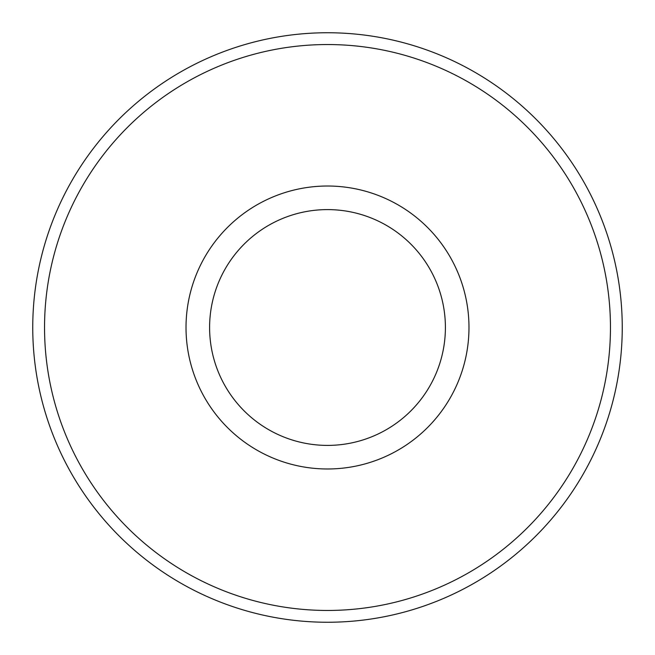 <?xml version="1.0" encoding="UTF-8"?>
<svg xmlns="http://www.w3.org/2000/svg" width="655" height="655" viewBox="0 0 655 655"><rect width="100%" height="100%" fill="white"/><g stroke="black" fill="none" stroke-linecap="round" stroke-linejoin="round"><path stroke-width="0.98" d="M32.75 327.5A294.75 294.75 0 0 1 327.5 32.75A294.75 294.75 0 0 1 622.25 327.5A294.75 294.75 0 0 1 327.5 622.25A294.75 294.75 0 0 1 32.75 327.5M44.54 327.5A282.96 282.96 0 0 0 327.5 610.46A282.96 282.96 0 0 0 610.46 327.5A282.96 282.96 0 0 0 327.5 44.54A282.96 282.96 0 0 0 44.54 327.5M468.98 327.5A141.48 141.48 0 0 1 327.5 468.98A141.48 141.48 0 0 1 186.02 327.5A141.48 141.48 0 0 1 327.5 186.02A141.48 141.48 0 0 1 468.98 327.5M445.4 327.5A117.9 117.9 0 0 0 327.5 209.6A117.9 117.9 0 0 0 209.6 327.5A117.9 117.9 0 0 0 327.5 445.4A117.9 117.9 0 0 0 445.4 327.5"/></g></svg>
